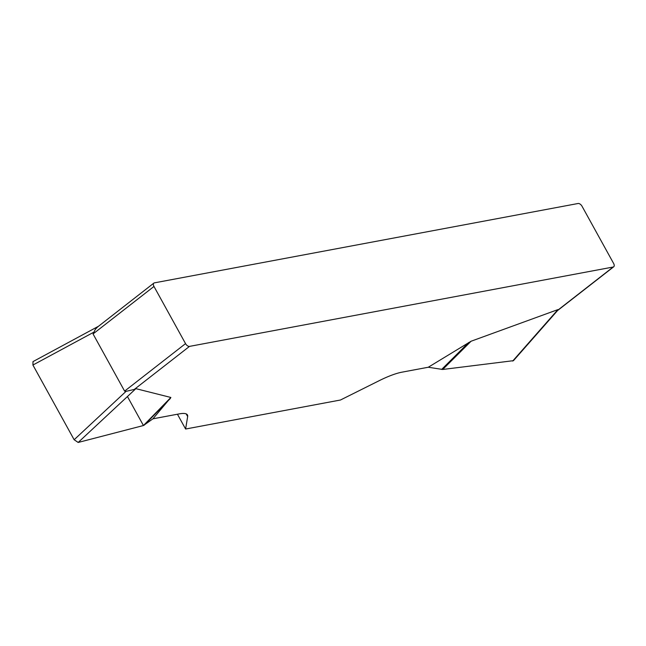 <?xml version="1.0" encoding="UTF-8"?>
<svg xmlns="http://www.w3.org/2000/svg" width="646" height="646" viewBox="0 0 646 646"><rect width="100%" height="100%" fill="white"/><g stroke="black" fill="none" stroke-linecap="round" stroke-linejoin="round"><path stroke-width="0.97" d="M513.473 360.67L442.696 369.472L428.274 367.243L401.933 372.177A37.274 8.551 151.1 0 0 379.218 380.672L340.466 400.011L185.604 429.025L187.655 416.557A37.274 8.551 151.1 0 0 187.445 414.942A37.274 8.551 151.1 0 0 179.265 413.884L152.932 418.818L143.444 425.528L78.166 442.462L74.145 439.74L32.914 365.038L32.978 361.607M428.274 367.243L471.079 341.233L557.95 309.595L557.958 310.064L613.159 267.024L189.488 346.393L134.287 389.425L126.035 391.363L124.613 391.121L93.048 333.95L95.382 329.274L97.611 326.965L153.877 283.093A3.731 2.067 52.1 0 0 153.974 286.453L93.048 333.95M143.444 425.528L170.875 397.468L135.878 388.658L134.287 389.425M170.875 397.468L152.932 418.818M613.159 267.024A3.731 2.067 52.1 0 0 613.7 266.79A3.731 2.067 52.1 0 0 613.611 263.439L582.046 206.26A3.731 2.067 52.1 0 0 578.089 203.498L154.418 282.859A3.731 2.067 52.1 0 0 153.877 283.093M557.393 310.686L557.958 310.064M124.613 391.121L185.539 343.624L153.974 286.453M185.539 343.624A3.731 2.067 52.1 0 0 189.488 346.393M177.44 414.231L185.604 429.025M144.276 425.141L170.415 398.396M441.63 369.439L468.681 342.525M442.696 369.472L471.079 341.233M98.531 326.246L33.051 361.574L32.922 365.063L74.137 439.716L78.182 442.453L143.444 425.528L127.44 396.531M187.655 416.557L186.185 413.892M135.878 388.658L78.166 442.462M93.468 332.375L32.914 365.038M74.145 439.74L126.035 391.363M512.674 361.066L557.95 309.595M613.7 266.79L557.522 310.589M513.546 360.581L557.821 310.25"/></g></svg>
